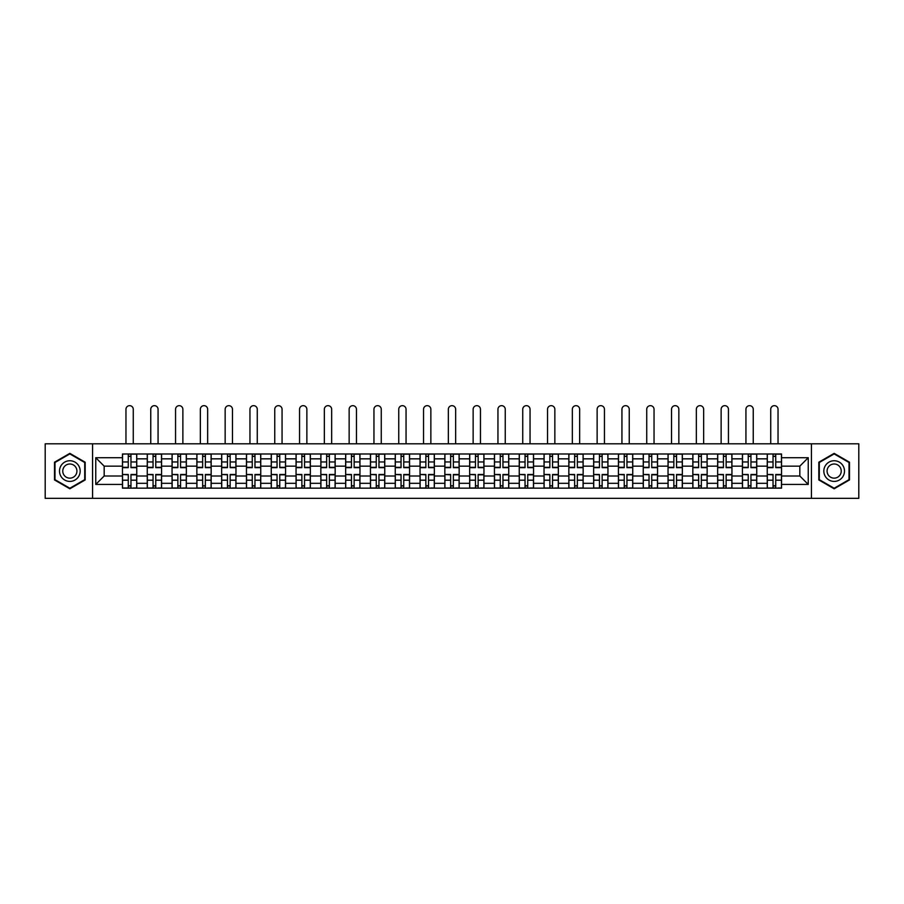 <?xml version="1.0" encoding="UTF-8"?>
<svg xmlns="http://www.w3.org/2000/svg" width="904" height="904" viewBox="0 0 904 904"><rect width="100%" height="100%" fill="white"/><g stroke="black" fill="none" stroke-linecap="round" stroke-linejoin="round"><path stroke-width="1.36" d="M811.43 498.341L858.8 498.341L858.8 443.807L45.2 443.807L45.2 498.341L811.43 498.341L811.43 443.807M147.262 488.16L147.262 458.836L136.764 458.836L136.764 488.16M136.764 458.836L136.764 453.989M147.262 458.836L147.262 453.989M161.567 453.989L161.567 488.16M172.054 488.16L172.054 453.989M186.36 453.989L186.36 488.16M196.857 488.16L196.857 453.989M211.163 453.989L211.163 488.16M221.649 488.16L221.649 453.989M235.967 453.989L235.967 488.16M246.453 488.16L246.453 453.989M260.759 453.989L260.759 488.16M271.256 488.16L271.256 453.989M285.562 453.989L285.562 488.16M296.049 488.16L296.049 453.989M310.354 453.989L310.354 488.16M320.852 488.16L320.852 453.989M335.158 453.989L335.158 488.16M345.656 488.16L345.656 453.989M359.962 453.989L359.962 488.16M370.448 488.16L370.448 453.989M384.754 453.989L384.754 488.16M395.251 488.16L395.251 453.989M409.557 453.989L409.557 488.16M420.044 488.16L420.044 453.989M434.349 453.989L434.349 488.16M444.847 488.16L444.847 453.989M459.153 453.989L459.153 488.16M469.651 488.16L469.651 453.989M483.956 453.989L483.956 488.16M494.443 488.16L494.443 453.989M508.749 453.989L508.749 488.16M519.246 488.16L519.246 453.989M533.552 453.989L533.552 488.16M544.038 488.16L544.038 453.989M558.344 453.989L558.344 488.16M568.842 488.16L568.842 453.989M583.148 453.989L583.148 488.16M593.645 488.16L593.645 453.989M607.951 453.989L607.951 488.16M618.438 488.16L618.438 453.989M632.744 453.989L632.744 488.16M643.241 488.16L643.241 453.989M657.547 453.989L657.547 488.16M668.033 488.16L668.033 453.989M682.351 453.989L682.351 488.16M692.837 488.16L692.837 453.989M707.143 453.989L707.143 488.16M717.64 488.16L717.64 453.989M731.946 453.989L731.946 488.16M742.433 488.16L742.433 453.989M756.738 453.989L756.738 488.16M767.236 488.16L767.236 453.989M767.236 476.001L756.738 476.001M742.433 476.001L731.946 476.001M717.64 476.001L707.143 476.001M692.837 476.001L682.351 476.001M668.033 476.001L657.547 476.001M643.241 476.001L632.744 476.001M618.438 476.001L607.951 476.001M593.645 476.001L583.148 476.001M568.842 476.001L558.344 476.001M544.038 476.001L533.552 476.001M519.246 476.001L508.749 476.001M494.443 476.001L483.956 476.001M469.651 476.001L459.153 476.001M444.847 476.001L434.349 476.001M420.044 476.001L409.557 476.001M395.251 476.001L384.754 476.001M370.448 476.001L359.962 476.001M345.656 476.001L335.158 476.001M320.852 476.001L310.354 476.001M296.049 476.001L285.562 476.001M271.256 476.001L260.759 476.001M246.453 476.001L235.967 476.001M221.649 476.001L211.163 476.001M196.857 476.001L186.36 476.001M172.054 476.001L161.567 476.001M147.262 476.001L136.764 476.001M767.236 466.148L756.738 466.148M742.433 466.148L731.946 466.148M717.64 466.148L707.143 466.148M692.837 466.148L682.351 466.148M668.033 466.148L657.547 466.148M643.241 466.148L632.744 466.148M618.438 466.148L607.951 466.148M593.645 466.148L583.148 466.148M568.842 466.148L558.344 466.148M544.038 466.148L533.552 466.148M519.246 466.148L508.749 466.148M494.443 466.148L483.956 466.148M469.651 466.148L459.153 466.148M444.847 466.148L434.349 466.148M420.044 466.148L409.557 466.148M395.251 466.148L384.754 466.148M370.448 466.148L359.962 466.148M345.656 466.148L335.158 466.148M320.852 466.148L310.354 466.148M296.049 466.148L285.562 466.148M271.256 466.148L260.759 466.148M246.453 466.148L235.967 466.148M221.649 466.148L211.163 466.148M196.857 466.148L186.36 466.148M172.054 466.148L161.567 466.148M147.262 466.148L136.764 466.148M104.175 476.001L122.458 476.001L122.458 466.148L104.175 466.148L104.175 476.001L95.756 484.431L95.756 457.718L122.458 457.718L122.458 466.148M781.542 466.148L781.542 476.001L799.825 476.001L799.825 466.148L781.542 466.148L781.542 453.989L122.458 453.989L122.458 457.718M781.542 457.718L808.244 457.718L808.244 484.431L781.542 484.431L781.542 476.001M122.458 476.001L122.458 488.16L781.542 488.16L781.542 484.431M122.458 484.431L95.756 484.431M92.57 498.341L92.57 443.807M85.179 462.215L69.845 453.367L54.5 462.215L54.5 479.934L69.845 488.793L85.179 479.934L85.179 462.215M849.5 462.215L834.155 453.367L818.821 462.215L818.821 479.934L834.155 488.793L849.5 479.934L849.5 462.215M130.967 485.776L128.266 485.776M128.266 456.373L130.967 456.373M155.759 485.776L153.058 485.776M153.058 456.373L155.759 456.373M180.563 485.776L177.862 485.776M177.862 456.373L180.563 456.373M205.366 485.776L202.654 485.776M202.654 456.373L205.366 456.373M230.158 485.776L227.458 485.776M227.458 456.373L230.158 456.373M254.962 485.776L252.261 485.776M252.261 456.373L254.962 456.373M279.754 485.776L277.053 485.776M277.053 456.373L279.754 456.373M304.558 485.776L301.857 485.776M301.857 456.373L304.558 456.373M329.361 485.776L326.649 485.776M326.649 456.373L329.361 456.373M354.153 485.776L351.453 485.776M351.453 456.373L354.153 456.373M378.957 485.776L376.256 485.776M376.256 456.373L378.957 456.373M403.749 485.776L401.048 485.776M401.048 456.373L403.749 456.373M428.552 485.776L425.852 485.776M425.852 456.373L428.552 456.373M453.356 485.776L450.644 485.776M450.644 456.373L453.356 456.373M478.148 485.776L475.447 485.776M475.447 456.373L478.148 456.373M502.952 485.776L500.251 485.776M500.251 456.373L502.952 456.373M527.744 485.776L525.043 485.776M525.043 456.373L527.744 456.373M552.547 485.776L549.847 485.776M549.847 456.373L552.547 456.373M577.351 485.776L574.639 485.776M574.639 456.373L577.351 456.373M602.143 485.776L599.442 485.776M599.442 456.373L602.143 456.373M626.947 485.776L624.246 485.776M624.246 456.373L626.947 456.373M651.739 485.776L649.038 485.776M649.038 456.373L651.739 456.373M676.542 485.776L673.842 485.776M673.842 456.373L676.542 456.373M701.346 485.776L698.634 485.776M698.634 456.373L701.346 456.373M726.138 485.776L723.437 485.776M723.437 456.373L726.138 456.373M750.941 485.776L748.241 485.776M748.241 456.373L750.941 456.373M775.734 485.776L773.033 485.776M773.033 456.373L775.734 456.373M95.756 457.718L104.175 466.148M799.825 476.001L808.244 484.431M799.825 466.148L808.244 457.718M133.272 443.807L133.272 409.32A3.661 3.661 0 0 0 129.611 405.659A3.661 3.661 0 0 0 125.961 409.32L125.961 443.807M130.967 467.662L130.967 454.147L136.685 454.147L136.685 467.662L130.967 467.662M128.266 456.215L130.967 456.215M125.961 453.989L122.537 454.147L122.537 467.662L128.266 467.662L128.266 454.147L133.272 453.989M128.266 474.826L122.537 474.498L128.266 474.498L128.266 488.002L122.537 488.002L125.712 488.002M122.537 474.826L122.537 488.002M130.967 485.945L128.266 485.945M133.51 488.002L136.685 488.002L136.685 474.498L130.967 474.498L130.967 488.002L125.961 488.002M136.685 488.002L133.272 488.002M158.064 443.807L158.064 409.32A3.661 3.661 0 0 0 154.415 405.659A3.661 3.661 0 0 0 150.753 409.32L150.753 443.807M155.759 467.662L155.759 454.147L161.488 454.147L161.488 467.662L155.759 467.662M153.058 456.215L155.759 456.215M150.753 453.989L147.341 454.147L147.341 467.662L153.058 467.662L153.058 454.147L158.064 453.989M182.868 443.807L182.868 409.32A3.661 3.661 0 0 0 179.207 405.659A3.661 3.661 0 0 0 175.557 409.32L175.557 443.807M180.563 467.662L180.563 454.147L186.28 454.147L186.28 467.662L180.563 467.662M177.862 456.215L180.563 456.215M175.557 453.989L172.133 454.147L172.133 467.662L177.862 467.662L177.862 454.147L182.868 453.989M60.896 476.238A10.328 10.328 0 0 0 75.009 480.024A10.328 10.328 0 0 0 78.784 465.91A10.328 10.328 0 0 0 64.67 462.125A10.328 10.328 0 0 0 60.896 476.238M63.709 474.611A7.074 7.074 0 0 0 73.382 477.199A7.074 7.074 0 0 0 75.97 467.537A7.074 7.074 0 0 0 66.308 464.95A7.074 7.074 0 0 0 63.709 474.611M69.845 453.91L84.705 462.498L84.705 479.662L69.845 488.239L54.974 479.662L54.974 462.498L69.845 453.91M825.216 476.238A10.328 10.328 0 0 0 839.33 480.024A10.328 10.328 0 0 0 843.104 465.91A10.328 10.328 0 0 0 828.991 462.125A10.328 10.328 0 0 0 825.216 476.238M828.03 474.611A7.074 7.074 0 0 0 837.692 477.199A7.074 7.074 0 0 0 840.291 467.537A7.074 7.074 0 0 0 830.618 464.95A7.074 7.074 0 0 0 828.03 474.611M834.155 453.91L849.025 462.498L849.025 479.662L834.155 488.239L819.295 479.662L819.295 462.498L834.155 453.91M153.058 474.826L147.341 474.498L153.058 474.498L153.058 488.002L147.341 488.002L150.516 488.002M147.341 474.826L147.341 488.002M155.759 485.945L153.058 485.945M158.302 488.002L161.488 488.002L161.488 474.498L155.759 474.498L155.759 488.002L150.753 488.002M161.488 488.002L158.064 488.002M177.862 474.826L172.133 474.498L177.862 474.498L177.862 488.002L172.133 488.002L175.319 488.002M172.133 474.826L172.133 488.002M180.563 485.945L177.862 485.945M183.105 488.002L186.28 488.002L186.28 474.498L180.563 474.498L180.563 488.002L175.557 488.002M186.28 488.002L182.868 488.002M207.66 443.807L207.66 409.32A3.661 3.661 0 0 0 204.01 405.659A3.661 3.661 0 0 0 200.349 409.32L200.349 443.807M205.366 467.662L205.366 454.147L211.084 454.147L211.084 467.662L205.366 467.662M202.654 456.215L205.366 456.215M200.349 453.989L196.936 454.147L196.936 467.662L202.654 467.662L202.654 454.147L207.66 453.989M232.464 443.807L232.464 409.32A3.661 3.661 0 0 0 228.814 405.659A3.661 3.661 0 0 0 225.152 409.32L225.152 443.807M230.158 467.662L230.158 454.147L235.887 454.147L235.887 467.662L230.158 467.662M227.458 456.215L230.158 456.215M225.152 453.989L221.74 454.147L221.74 467.662L227.458 467.662L227.458 454.147L232.464 453.989M257.267 443.807L257.267 409.32A3.661 3.661 0 0 0 253.606 405.659A3.661 3.661 0 0 0 249.956 409.32L249.956 443.807M254.962 467.662L254.962 454.147L260.68 454.147L260.68 467.662L254.962 467.662M252.261 456.215L254.962 456.215M249.956 453.989L246.532 454.147L246.532 467.662L252.261 467.662L252.261 454.147L257.267 453.989M202.654 474.826L196.936 474.498L202.654 474.498L202.654 488.002L196.936 488.002L200.112 488.002M196.936 474.826L196.936 488.002M205.366 485.945L202.654 485.945M207.909 488.002L211.084 488.002L211.084 474.498L205.366 474.498L205.366 488.002L200.349 488.002M211.084 488.002L207.66 488.002M227.458 474.826L221.74 474.498L227.458 474.498L227.458 488.002L221.74 488.002L224.915 488.002M221.74 474.826L221.74 488.002M230.158 485.945L227.458 485.945M232.701 488.002L235.887 488.002L235.887 474.498L230.158 474.498L230.158 488.002L225.152 488.002M235.887 488.002L232.464 488.002M252.261 474.826L246.532 474.498L252.261 474.498L252.261 488.002L246.532 488.002L249.707 488.002M246.532 474.826L246.532 488.002M254.962 485.945L252.261 485.945M257.504 488.002L260.68 488.002L260.68 474.498L254.962 474.498L254.962 488.002L249.956 488.002M260.68 488.002L257.267 488.002M282.059 443.807L282.059 409.32A3.661 3.661 0 0 0 278.409 405.659A3.661 3.661 0 0 0 274.748 409.32L274.748 443.807M279.754 467.662L279.754 454.147L285.483 454.147L285.483 467.662L279.754 467.662M277.053 456.215L279.754 456.215M274.748 453.989L271.336 454.147L271.336 467.662L277.053 467.662L277.053 454.147L282.059 453.989M277.053 474.826L271.336 474.498L277.053 474.498L277.053 488.002L271.336 488.002L274.511 488.002M271.336 474.826L271.336 488.002M279.754 485.945L277.053 485.945M282.297 488.002L285.483 488.002L285.483 474.498L279.754 474.498L279.754 488.002L274.748 488.002M285.483 488.002L282.059 488.002M306.863 443.807L306.863 409.32A3.661 3.661 0 0 0 303.202 405.659A3.661 3.661 0 0 0 299.552 409.32L299.552 443.807M304.558 467.662L304.558 454.147L310.275 454.147L310.275 467.662L304.558 467.662M301.857 456.215L304.558 456.215M299.552 453.989L296.128 454.147L296.128 467.662L301.857 467.662L301.857 454.147L306.863 453.989M301.857 474.826L296.128 474.498L301.857 474.498L301.857 488.002L296.128 488.002L299.314 488.002M296.128 474.826L296.128 488.002M304.558 485.945L301.857 485.945M307.1 488.002L310.275 488.002L310.275 474.498L304.558 474.498L304.558 488.002L299.552 488.002M310.275 488.002L306.863 488.002M331.666 443.807L331.666 409.32A3.661 3.661 0 0 0 328.005 405.659A3.661 3.661 0 0 0 324.344 409.32L324.344 443.807M329.361 467.662L329.361 454.147L335.079 454.147L335.079 467.662L329.361 467.662M326.649 456.215L329.361 456.215M324.344 453.989L320.931 454.147L320.931 467.662L326.649 467.662L326.649 454.147L331.666 453.989M326.649 474.826L320.931 474.498L326.649 474.498L326.649 488.002L320.931 488.002L324.107 488.002M320.931 474.826L320.931 488.002M329.361 485.945L326.649 485.945M331.904 488.002L335.079 488.002L335.079 474.498L329.361 474.498L329.361 488.002L324.344 488.002M335.079 488.002L331.666 488.002M356.458 443.807L356.458 409.32A3.661 3.661 0 0 0 352.809 405.659A3.661 3.661 0 0 0 349.147 409.32L349.147 443.807M354.153 467.662L354.153 454.147L359.882 454.147L359.882 467.662L354.153 467.662M351.453 456.215L354.153 456.215M349.147 453.989L345.735 454.147L345.735 467.662L351.453 467.662L351.453 454.147L356.458 453.989M351.453 474.826L345.735 474.498L351.453 474.498L351.453 488.002L345.735 488.002L348.91 488.002M345.735 474.826L345.735 488.002M354.153 485.945L351.453 485.945M356.696 488.002L359.882 488.002L359.882 474.498L354.153 474.498L354.153 488.002L349.147 488.002M359.882 488.002L356.458 488.002M381.262 443.807L381.262 409.32A3.661 3.661 0 0 0 377.601 405.659A3.661 3.661 0 0 0 373.951 409.32L373.951 443.807M378.957 467.662L378.957 454.147L384.675 454.147L384.675 467.662L378.957 467.662M376.256 456.215L378.957 456.215M373.951 453.989L370.527 454.147L370.527 467.662L376.256 467.662L376.256 454.147L381.262 453.989M376.256 474.826L370.527 474.498L376.256 474.498L376.256 488.002L370.527 488.002L373.714 488.002M370.527 474.826L370.527 488.002M378.957 485.945L376.256 485.945M381.499 488.002L384.675 488.002L384.675 474.498L378.957 474.498L378.957 488.002L373.951 488.002M384.675 488.002L381.262 488.002M406.054 443.807L406.054 409.32A3.661 3.661 0 0 0 402.404 405.659A3.661 3.661 0 0 0 398.743 409.32L398.743 443.807M403.749 467.662L403.749 454.147L409.478 454.147L409.478 467.662L403.749 467.662M401.048 456.215L403.749 456.215M398.743 453.989L395.33 454.147L395.33 467.662L401.048 467.662L401.048 454.147L406.054 453.989M401.048 474.826L395.33 474.498L401.048 474.498L401.048 488.002L395.33 488.002L398.506 488.002M395.33 474.826L395.33 488.002M403.749 485.945L401.048 485.945M406.291 488.002L409.478 488.002L409.478 474.498L403.749 474.498L403.749 488.002L398.743 488.002M409.478 488.002L406.054 488.002M430.858 443.807L430.858 409.32A3.661 3.661 0 0 0 427.196 405.659A3.661 3.661 0 0 0 423.547 409.32L423.547 443.807M428.552 467.662L428.552 454.147L434.27 454.147L434.27 467.662L428.552 467.662M425.852 456.215L428.552 456.215M423.547 453.989L420.123 454.147L420.123 467.662L425.852 467.662L425.852 454.147L430.858 453.989M425.852 474.826L420.123 474.498L425.852 474.498L425.852 488.002L420.123 488.002L423.309 488.002M420.123 474.826L420.123 488.002M428.552 485.945L425.852 485.945M431.095 488.002L434.27 488.002L434.27 474.498L428.552 474.498L428.552 488.002L423.547 488.002M434.27 488.002L430.858 488.002M455.661 443.807L455.661 409.32A3.661 3.661 0 0 0 452 405.659A3.661 3.661 0 0 0 448.339 409.32L448.339 443.807M453.356 467.662L453.356 454.147L459.074 454.147L459.074 467.662L453.356 467.662M450.644 456.215L453.356 456.215M448.339 453.989L444.926 454.147L444.926 467.662L450.644 467.662L450.644 454.147L455.661 453.989M450.644 474.826L444.926 474.498L450.644 474.498L450.644 488.002L444.926 488.002L448.101 488.002M444.926 474.826L444.926 488.002M453.356 485.945L450.644 485.945M455.898 488.002L459.074 488.002L459.074 474.498L453.356 474.498L453.356 488.002L448.339 488.002M459.074 488.002L455.661 488.002M480.453 443.807L480.453 409.32A3.661 3.661 0 0 0 476.803 405.659A3.661 3.661 0 0 0 473.142 409.32L473.142 443.807M478.148 467.662L478.148 454.147L483.877 454.147L483.877 467.662L478.148 467.662M475.447 456.215L478.148 456.215M473.142 453.989L469.73 454.147L469.73 467.662L475.447 467.662L475.447 454.147L480.453 453.989M475.447 474.826L469.73 474.498L475.447 474.498L475.447 488.002L469.73 488.002L472.905 488.002M469.73 474.826L469.73 488.002M478.148 485.945L475.447 485.945M480.691 488.002L483.877 488.002L483.877 474.498L478.148 474.498L478.148 488.002L473.142 488.002M483.877 488.002L480.453 488.002M505.257 443.807L505.257 409.32A3.661 3.661 0 0 0 501.596 405.659A3.661 3.661 0 0 0 497.946 409.32L497.946 443.807M502.952 467.662L502.952 454.147L508.669 454.147L508.669 467.662L502.952 467.662M500.251 456.215L502.952 456.215M497.946 453.989L494.522 454.147L494.522 467.662L500.251 467.662L500.251 454.147L505.257 453.989M500.251 474.826L494.522 474.498L500.251 474.498L500.251 488.002L494.522 488.002L497.708 488.002M494.522 474.826L494.522 488.002M502.952 485.945L500.251 485.945M505.494 488.002L508.669 488.002L508.669 474.498L502.952 474.498L502.952 488.002L497.946 488.002M508.669 488.002L505.257 488.002M530.049 443.807L530.049 409.32A3.661 3.661 0 0 0 526.399 405.659A3.661 3.661 0 0 0 522.738 409.32L522.738 443.807M527.744 467.662L527.744 454.147L533.473 454.147L533.473 467.662L527.744 467.662M525.043 456.215L527.744 456.215M522.738 453.989L519.325 454.147L519.325 467.662L525.043 467.662L525.043 454.147L530.049 453.989M525.043 474.826L519.325 474.498L525.043 474.498L525.043 488.002L519.325 488.002L522.501 488.002M519.325 474.826L519.325 488.002M527.744 485.945L525.043 485.945M530.286 488.002L533.473 488.002L533.473 474.498L527.744 474.498L527.744 488.002L522.738 488.002M533.473 488.002L530.049 488.002M554.853 443.807L554.853 409.32A3.661 3.661 0 0 0 551.191 405.659A3.661 3.661 0 0 0 547.541 409.32L547.541 443.807M552.547 467.662L552.547 454.147L558.265 454.147L558.265 467.662L552.547 467.662M549.847 456.215L552.547 456.215M547.541 453.989L544.118 454.147L544.118 467.662L549.847 467.662L549.847 454.147L554.853 453.989M549.847 474.826L544.118 474.498L549.847 474.498L549.847 488.002L544.118 488.002L547.304 488.002M544.118 474.826L544.118 488.002M552.547 485.945L549.847 485.945M555.09 488.002L558.265 488.002L558.265 474.498L552.547 474.498L552.547 488.002L547.541 488.002M558.265 488.002L554.853 488.002M579.656 443.807L579.656 409.32A3.661 3.661 0 0 0 575.995 405.659A3.661 3.661 0 0 0 572.334 409.32L572.334 443.807M577.351 467.662L577.351 454.147L583.069 454.147L583.069 467.662L577.351 467.662M574.639 456.215L577.351 456.215M572.334 453.989L568.921 454.147L568.921 467.662L574.639 467.662L574.639 454.147L579.656 453.989M574.639 474.826L568.921 474.498L574.639 474.498L574.639 488.002L568.921 488.002L572.096 488.002M568.921 474.826L568.921 488.002M577.351 485.945L574.639 485.945M579.893 488.002L583.069 488.002L583.069 474.498L577.351 474.498L577.351 488.002L572.334 488.002M583.069 488.002L579.656 488.002M604.448 443.807L604.448 409.32A3.661 3.661 0 0 0 600.798 405.659A3.661 3.661 0 0 0 597.137 409.32L597.137 443.807M602.143 467.662L602.143 454.147L607.872 454.147L607.872 467.662L602.143 467.662M599.442 456.215L602.143 456.215M597.137 453.989L593.725 454.147L593.725 467.662L599.442 467.662L599.442 454.147L604.448 453.989M599.442 474.826L593.725 474.498L599.442 474.498L599.442 488.002L593.725 488.002L596.9 488.002M593.725 474.826L593.725 488.002M602.143 485.945L599.442 485.945M604.686 488.002L607.872 488.002L607.872 474.498L602.143 474.498L602.143 488.002L597.137 488.002M607.872 488.002L604.448 488.002M629.252 443.807L629.252 409.32A3.661 3.661 0 0 0 625.591 405.659A3.661 3.661 0 0 0 621.941 409.32L621.941 443.807M626.947 467.662L626.947 454.147L632.664 454.147L632.664 467.662L626.947 467.662M624.246 456.215L626.947 456.215M621.941 453.989L618.517 454.147L618.517 467.662L624.246 467.662L624.246 454.147L629.252 453.989M624.246 474.826L618.517 474.498L624.246 474.498L624.246 488.002L618.517 488.002L621.703 488.002M618.517 474.826L618.517 488.002M626.947 485.945L624.246 485.945M629.489 488.002L632.664 488.002L632.664 474.498L626.947 474.498L626.947 488.002L621.941 488.002M632.664 488.002L629.252 488.002M654.044 443.807L654.044 409.32A3.661 3.661 0 0 0 650.394 405.659A3.661 3.661 0 0 0 646.733 409.32L646.733 443.807M651.739 467.662L651.739 454.147L657.468 454.147L657.468 467.662L651.739 467.662M649.038 456.215L651.739 456.215M646.733 453.989L643.32 454.147L643.32 467.662L649.038 467.662L649.038 454.147L654.044 453.989M649.038 474.826L643.32 474.498L649.038 474.498L649.038 488.002L643.32 488.002L646.496 488.002M643.32 474.826L643.32 488.002M651.739 485.945L649.038 485.945M654.293 488.002L657.468 488.002L657.468 474.498L651.739 474.498L651.739 488.002L646.733 488.002M657.468 488.002L654.044 488.002M678.847 443.807L678.847 409.32A3.661 3.661 0 0 0 675.186 405.659A3.661 3.661 0 0 0 671.536 409.32L671.536 443.807M676.542 467.662L676.542 454.147L682.26 454.147L682.26 467.662L676.542 467.662M673.842 456.215L676.542 456.215M671.536 453.989L668.112 454.147L668.112 467.662L673.842 467.662L673.842 454.147L678.847 453.989M673.842 474.826L668.112 474.498L673.842 474.498L673.842 488.002L668.112 488.002L671.299 488.002M668.112 474.826L668.112 488.002M676.542 485.945L673.842 485.945M679.085 488.002L682.26 488.002L682.26 474.498L676.542 474.498L676.542 488.002L671.536 488.002M682.26 488.002L678.847 488.002M703.651 443.807L703.651 409.32A3.661 3.661 0 0 0 699.99 405.659A3.661 3.661 0 0 0 696.34 409.32L696.34 443.807M701.346 467.662L701.346 454.147L707.064 454.147L707.064 467.662L701.346 467.662M698.634 456.215L701.346 456.215M696.34 453.989L692.916 454.147L692.916 467.662L698.634 467.662L698.634 454.147L703.651 453.989M698.634 474.826L692.916 474.498L698.634 474.498L698.634 488.002L692.916 488.002L696.091 488.002M692.916 474.826L692.916 488.002M701.346 485.945L698.634 485.945M703.888 488.002L707.064 488.002L707.064 474.498L701.346 474.498L701.346 488.002L696.34 488.002M707.064 488.002L703.651 488.002M728.443 443.807L728.443 409.32A3.661 3.661 0 0 0 724.793 405.659A3.661 3.661 0 0 0 721.132 409.32L721.132 443.807M726.138 467.662L726.138 454.147L731.867 454.147L731.867 467.662L726.138 467.662M723.437 456.215L726.138 456.215M721.132 453.989L717.719 454.147L717.719 467.662L723.437 467.662L723.437 454.147L728.443 453.989M723.437 474.826L717.719 474.498L723.437 474.498L723.437 488.002L717.719 488.002L720.895 488.002M717.719 474.826L717.719 488.002M726.138 485.945L723.437 485.945M728.68 488.002L731.867 488.002L731.867 474.498L726.138 474.498L726.138 488.002L721.132 488.002M731.867 488.002L728.443 488.002M753.247 443.807L753.247 409.32A3.661 3.661 0 0 0 749.585 405.659A3.661 3.661 0 0 0 745.936 409.32L745.936 443.807M750.941 467.662L750.941 454.147L756.659 454.147L756.659 467.662L750.941 467.662M748.241 456.215L750.941 456.215M745.936 453.989L742.512 454.147L742.512 467.662L748.241 467.662L748.241 454.147L753.247 453.989M748.241 474.826L742.512 474.498L748.241 474.498L748.241 488.002L742.512 488.002L745.698 488.002M742.512 474.826L742.512 488.002M750.941 485.945L748.241 485.945M753.484 488.002L756.659 488.002L756.659 474.498L750.941 474.498L750.941 488.002L745.936 488.002M756.659 488.002L753.247 488.002M778.039 443.807L778.039 409.32A3.661 3.661 0 0 0 774.389 405.659A3.661 3.661 0 0 0 770.728 409.32L770.728 443.807M775.734 467.662L775.734 454.147L781.463 454.147L781.463 467.662L775.734 467.662M773.033 456.215L775.734 456.215M770.728 453.989L767.315 454.147L767.315 467.662L773.033 467.662L773.033 454.147L778.039 453.989M773.033 474.826L767.315 474.498L773.033 474.498L773.033 488.002L767.315 488.002L770.49 488.002M767.315 474.826L767.315 488.002M775.734 485.945L773.033 485.945M778.287 488.002L781.463 488.002L781.463 474.498L775.734 474.498L775.734 488.002L770.728 488.002M781.463 488.002L778.039 488.002M742.433 458.836L731.946 458.836M717.64 458.836L707.143 458.836M692.837 458.836L682.351 458.836M668.033 458.836L657.547 458.836M643.241 458.836L632.744 458.836M618.438 458.836L607.951 458.836M593.645 458.836L583.148 458.836M568.842 458.836L558.344 458.836M544.038 458.836L533.552 458.836M519.246 458.836L508.749 458.836M494.443 458.836L483.956 458.836M469.651 458.836L459.153 458.836M444.847 458.836L434.349 458.836M420.044 458.836L409.557 458.836M395.251 458.836L384.754 458.836M370.448 458.836L359.962 458.836M345.656 458.836L335.158 458.836M320.852 458.836L310.354 458.836M296.049 458.836L285.562 458.836M271.256 458.836L260.759 458.836M246.453 458.836L235.967 458.836M221.649 458.836L211.163 458.836M196.857 458.836L186.36 458.836M172.054 458.836L161.567 458.836M767.236 458.836L756.738 458.836M742.433 483.312L731.946 483.312M717.64 483.312L707.143 483.312M692.837 483.312L682.351 483.312M668.033 483.312L657.547 483.312M643.241 483.312L632.744 483.312M618.438 483.312L607.951 483.312M593.645 483.312L583.148 483.312M568.842 483.312L558.344 483.312M544.038 483.312L533.552 483.312M519.246 483.312L508.749 483.312M494.443 483.312L483.956 483.312M469.651 483.312L459.153 483.312M444.847 483.312L434.349 483.312M420.044 483.312L409.557 483.312M395.251 483.312L384.754 483.312M370.448 483.312L359.962 483.312M345.656 483.312L335.158 483.312M320.852 483.312L310.354 483.312M296.049 483.312L285.562 483.312M271.256 483.312L260.759 483.312M246.453 483.312L235.967 483.312M221.649 483.312L211.163 483.312M196.857 483.312L186.36 483.312M172.054 483.312L161.567 483.312M147.262 483.312L136.764 483.312M767.236 483.312L756.738 483.312M130.967 467.323L136.685 467.323M130.967 461.955L136.685 461.955M122.537 467.323L128.266 467.323M122.537 461.955L128.266 461.955M128.266 480.193L122.537 480.193M136.685 474.826L130.967 474.826M136.685 480.193L130.967 480.193M155.759 467.323L161.488 467.323M155.759 461.955L161.488 461.955M147.341 467.323L153.058 467.323M147.341 461.955L153.058 461.955M180.563 467.323L186.28 467.323M180.563 461.955L186.28 461.955M172.133 467.323L177.862 467.323M172.133 461.955L177.862 461.955M153.058 480.193L147.341 480.193M161.488 474.826L155.759 474.826M161.488 480.193L155.759 480.193M177.862 480.193L172.133 480.193M186.28 474.826L180.563 474.826M186.28 480.193L180.563 480.193M205.366 467.323L211.084 467.323M205.366 461.955L211.084 461.955M196.936 467.323L202.654 467.323M196.936 461.955L202.654 461.955M230.158 467.323L235.887 467.323M230.158 461.955L235.887 461.955M221.74 467.323L227.458 467.323M221.74 461.955L227.458 461.955M254.962 467.323L260.68 467.323M254.962 461.955L260.68 461.955M246.532 467.323L252.261 467.323M246.532 461.955L252.261 461.955M202.654 480.193L196.936 480.193M211.084 474.826L205.366 474.826M211.084 480.193L205.366 480.193M227.458 480.193L221.74 480.193M235.887 474.826L230.158 474.826M235.887 480.193L230.158 480.193M252.261 480.193L246.532 480.193M260.68 474.826L254.962 474.826M260.68 480.193L254.962 480.193M279.754 467.323L285.483 467.323M279.754 461.955L285.483 461.955M271.336 467.323L277.053 467.323M271.336 461.955L277.053 461.955M277.053 480.193L271.336 480.193M285.483 474.826L279.754 474.826M285.483 480.193L279.754 480.193M304.558 467.323L310.275 467.323M304.558 461.955L310.275 461.955M296.128 467.323L301.857 467.323M296.128 461.955L301.857 461.955M301.857 480.193L296.128 480.193M310.275 474.826L304.558 474.826M310.275 480.193L304.558 480.193M329.361 467.323L335.079 467.323M329.361 461.955L335.079 461.955M320.931 467.323L326.649 467.323M320.931 461.955L326.649 461.955M326.649 480.193L320.931 480.193M335.079 474.826L329.361 474.826M335.079 480.193L329.361 480.193M354.153 467.323L359.882 467.323M354.153 461.955L359.882 461.955M345.735 467.323L351.453 467.323M345.735 461.955L351.453 461.955M351.453 480.193L345.735 480.193M359.882 474.826L354.153 474.826M359.882 480.193L354.153 480.193M378.957 467.323L384.675 467.323M378.957 461.955L384.675 461.955M370.527 467.323L376.256 467.323M370.527 461.955L376.256 461.955M376.256 480.193L370.527 480.193M384.675 474.826L378.957 474.826M384.675 480.193L378.957 480.193M403.749 467.323L409.478 467.323M403.749 461.955L409.478 461.955M395.33 467.323L401.048 467.323M395.33 461.955L401.048 461.955M401.048 480.193L395.33 480.193M409.478 474.826L403.749 474.826M409.478 480.193L403.749 480.193M428.552 467.323L434.27 467.323M428.552 461.955L434.27 461.955M420.123 467.323L425.852 467.323M420.123 461.955L425.852 461.955M425.852 480.193L420.123 480.193M434.27 474.826L428.552 474.826M434.27 480.193L428.552 480.193M453.356 467.323L459.074 467.323M453.356 461.955L459.074 461.955M444.926 467.323L450.644 467.323M444.926 461.955L450.644 461.955M450.644 480.193L444.926 480.193M459.074 474.826L453.356 474.826M459.074 480.193L453.356 480.193M478.148 467.323L483.877 467.323M478.148 461.955L483.877 461.955M469.73 467.323L475.447 467.323M469.73 461.955L475.447 461.955M475.447 480.193L469.73 480.193M483.877 474.826L478.148 474.826M483.877 480.193L478.148 480.193M502.952 467.323L508.669 467.323M502.952 461.955L508.669 461.955M494.522 467.323L500.251 467.323M494.522 461.955L500.251 461.955M500.251 480.193L494.522 480.193M508.669 474.826L502.952 474.826M508.669 480.193L502.952 480.193M527.744 467.323L533.473 467.323M527.744 461.955L533.473 461.955M519.325 467.323L525.043 467.323M519.325 461.955L525.043 461.955M525.043 480.193L519.325 480.193M533.473 474.826L527.744 474.826M533.473 480.193L527.744 480.193M552.547 467.323L558.265 467.323M552.547 461.955L558.265 461.955M544.118 467.323L549.847 467.323M544.118 461.955L549.847 461.955M549.847 480.193L544.118 480.193M558.265 474.826L552.547 474.826M558.265 480.193L552.547 480.193M577.351 467.323L583.069 467.323M577.351 461.955L583.069 461.955M568.921 467.323L574.639 467.323M568.921 461.955L574.639 461.955M574.639 480.193L568.921 480.193M583.069 474.826L577.351 474.826M583.069 480.193L577.351 480.193M602.143 467.323L607.872 467.323M602.143 461.955L607.872 461.955M593.725 467.323L599.442 467.323M593.725 461.955L599.442 461.955M599.442 480.193L593.725 480.193M607.872 474.826L602.143 474.826M607.872 480.193L602.143 480.193M626.947 467.323L632.664 467.323M626.947 461.955L632.664 461.955M618.517 467.323L624.246 467.323M618.517 461.955L624.246 461.955M624.246 480.193L618.517 480.193M632.664 474.826L626.947 474.826M632.664 480.193L626.947 480.193M651.739 467.323L657.468 467.323M651.739 461.955L657.468 461.955M643.32 467.323L649.038 467.323M643.32 461.955L649.038 461.955M649.038 480.193L643.32 480.193M657.468 474.826L651.739 474.826M657.468 480.193L651.739 480.193M676.542 467.323L682.26 467.323M676.542 461.955L682.26 461.955M668.112 467.323L673.842 467.323M668.112 461.955L673.842 461.955M673.842 480.193L668.112 480.193M682.26 474.826L676.542 474.826M682.26 480.193L676.542 480.193M701.346 467.323L707.064 467.323M701.346 461.955L707.064 461.955M692.916 467.323L698.634 467.323M692.916 461.955L698.634 461.955M698.634 480.193L692.916 480.193M707.064 474.826L701.346 474.826M707.064 480.193L701.346 480.193M726.138 467.323L731.867 467.323M726.138 461.955L731.867 461.955M717.719 467.323L723.437 467.323M717.719 461.955L723.437 461.955M723.437 480.193L717.719 480.193M731.867 474.826L726.138 474.826M731.867 480.193L726.138 480.193M750.941 467.323L756.659 467.323M750.941 461.955L756.659 461.955M742.512 467.323L748.241 467.323M742.512 461.955L748.241 461.955M748.241 480.193L742.512 480.193M756.659 474.826L750.941 474.826M756.659 480.193L750.941 480.193M775.734 467.323L781.463 467.323M775.734 461.955L781.463 461.955M767.315 467.323L773.033 467.323M767.315 461.955L773.033 461.955M773.033 480.193L767.315 480.193M781.463 474.826L775.734 474.826M781.463 480.193L775.734 480.193"/></g></svg>
